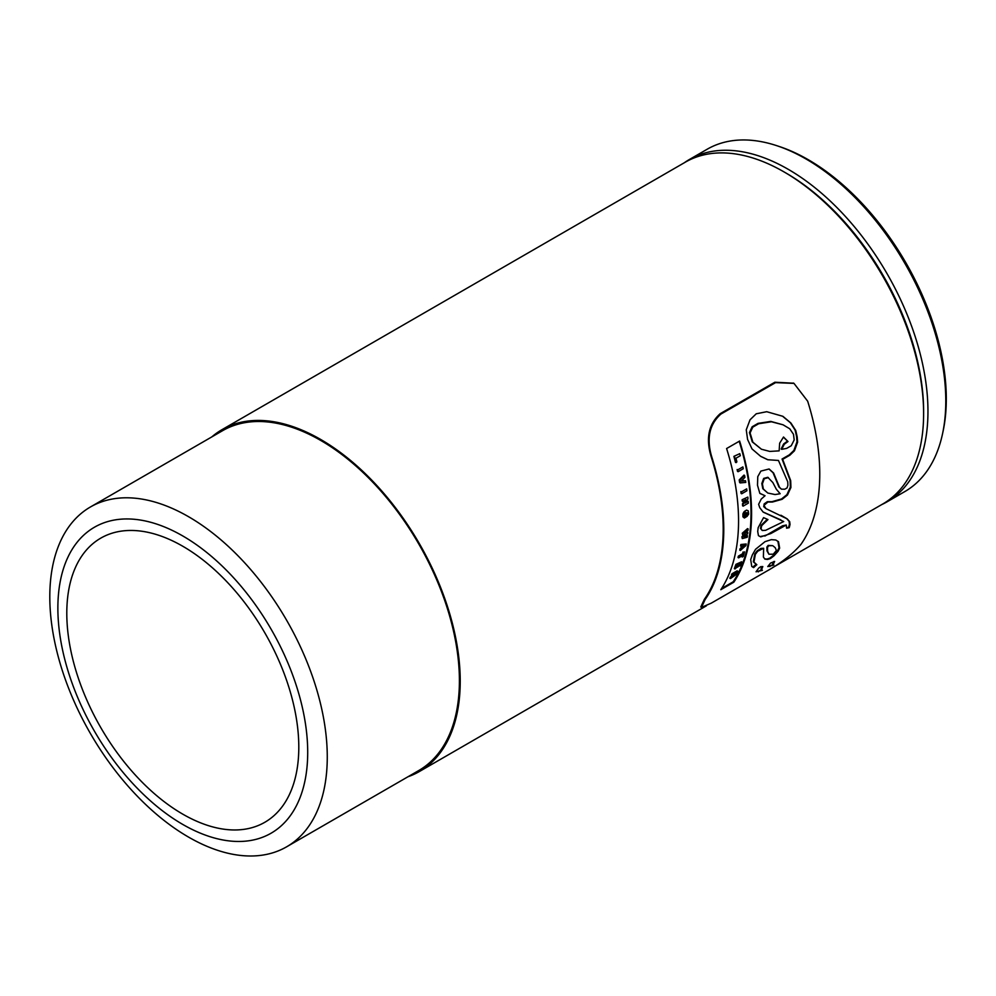 <?xml version="1.0" encoding="UTF-8"?>
<svg xmlns="http://www.w3.org/2000/svg" width="996" height="996" viewBox="0 0 996 996"><rect width="100%" height="100%" fill="white"/><g stroke="black" fill="none" stroke-linecap="round" stroke-linejoin="round"><path stroke-width="1.49" d="M747.249 537.23A198.192 114.552 -119.9 0 0 747.448 535.761L744.224 536.732L747.685 533.707A198.192 114.552 -119.9 0 0 747.809 532.449L744.572 533.408L748.008 530.37A198.192 114.552 -119.9 0 0 748.133 528.938L742.867 533.57L742.705 535.089L745.332 534.354L742.456 537.155L742.269 538.575L747.249 537.23M748.133 528.938L747.548 528.602L742.281 533.246L742.867 533.57M747.809 532.449L745.431 532.661M747.448 535.761L745.108 535.96M742.705 535.089L742.281 533.246M742.456 537.155L741.883 536.819L744.037 534.715M742.269 538.575L741.883 536.819M794.186 439.933L793.488 434.306L789.753 428.79L783.068 424.806L771.402 421.769L758.691 423.736L752.777 427.135L750.063 432.949A198.192 114.552 60.1 0 1 752.864 442.187L761.442 449.233L769.771 451.425L779.146 450.864L779.656 443.208L783.516 437.02L787.998 441.539L784.25 444.266L781.723 449.333L786.678 448.374L791.247 445.747L794.186 439.933M761.442 449.233L752.241 441.838A197.382 114.079 -119.9 0 0 749.44 432.588L752.142 426.774L758.056 423.362L770.78 421.408L783.068 424.806M752.864 442.187L752.241 441.838M750.063 432.949L749.44 432.588M752.777 427.135L752.142 426.774M758.691 423.736L758.056 423.362M771.402 421.769L770.78 421.408M787.998 441.539L783.416 437.182M784.25 444.266L783.653 443.917L787.4 441.191M781.723 449.333L781.125 448.997L783.653 443.917M767.605 551.236L768.924 554.237L766.982 550.888L766.895 547.028L768.165 545.397L772.585 545.659L768.763 545.746L767.505 547.377L767.605 551.236L766.982 550.888M768.924 554.237L773.257 554.199L776.419 550.489L775.237 547.725L773.195 546.007M743.265 468.73A198.192 114.552 -119.9 0 0 742.867 466.912L737.725 469.875A198.192 114.552 60.1 0 1 738.111 471.693L743.265 468.73M742.867 466.912L737.725 469.875M738.111 471.693L737.513 471.357A197.382 114.079 -119.9 0 0 737.127 469.527M746.925 490.754A198.192 114.552 -119.9 0 0 746.689 488.849L741.447 491.875A198.192 114.552 60.1 0 1 741.684 493.779L746.925 490.754M741.684 493.779L741.099 493.443A197.382 114.079 -119.9 0 0 740.862 491.538M746.689 488.849L741.447 491.875M705.106 599.567L701.483 607.398L711.244 603.165L765.824 571.667C781.051 563.176 792.791 554.037 801.045 544.239A198.192 114.552 -119.9 0 0 807.669 401.201L793.999 383.398L775.573 382.626L720.905 414.075C709.451 424.321 706.351 438.452 711.63 456.479A198.192 114.552 60.1 0 1 705.106 599.567L704.446 599.194A197.382 114.079 -119.9 0 0 710.995 456.118C705.691 438.078 708.766 423.935 720.208 413.676L774.876 382.227L793.65 383.199M758.641 568.156L760.683 566.699L762.812 566.562L761.654 569.475L762.401 570.359L756.064 571.779L758.641 568.156M770.543 563.076L774.639 561.445L773.27 564.222L773.867 565.031L767.779 566.587L770.543 563.076M755.553 549.294L765.015 541.662L771.34 539.645L775.747 539.994L778.511 541.7L779.644 548.136A198.192 114.552 60.1 0 1 778.063 551.311L773.979 555.843L770.331 558.607L767.493 559.453L764.841 559.105L763.397 557.025L763.646 548.273L757.769 551.186L755.366 554.311L753.947 562.155L756.836 564.707L753.599 567.62L751.756 566.45L750.685 559.528A198.192 114.552 -119.9 0 0 752.304 554.971L755.553 549.294M739.63 441.041A198.192 114.552 60.1 0 1 733.815 582.199L720.805 589.707A198.192 114.552 -119.9 0 0 726.594 448.536L739.63 441.041M757.707 531.478A198.192 114.552 -119.9 0 0 758.168 527.681L763.558 517.634L767.953 519.576L761.703 525.639L761.044 528.727L762.214 530.482L765.588 530.333L783.703 521.543L763.197 512.131L759.786 507.723L758.616 504.3L761.23 499.071L765.04 495.722L759.848 493.418L757.495 485.251L757.769 476.648L760.869 471.096L769.099 468.979L773.618 473.05L779.557 487.368L781.437 489.161L784.798 489.21L787.077 487.903L787.898 485.326A198.192 114.552 -119.9 0 0 787.736 481.778L778.449 460.451L767.767 459.741L760.72 456.392L752.005 448.935L747.585 439.435L746.253 429.811L750.038 419.802L756.225 413.801L766.721 411.709L782.893 416.316L790.936 423.051L795.729 430.471A198.192 114.552 60.1 0 1 797.186 436.895L797.597 442.162L794.459 450.79L789.89 455.197L782.644 459.368L790.662 480.545A198.192 114.552 60.1 0 1 790.899 487.542L787.475 495.024L782.134 499.295L772.398 502.046L767.941 502.009L763.969 505.383L765.949 508.62L787.214 518.891L789.703 521.692L790.015 524.481A198.192 114.552 60.1 0 1 789.23 527.656L786.603 528.204L786.28 525.029L770.792 533.57L760.732 536.881L758.454 535.649L757.707 531.478M767.767 459.741L778.449 460.451M760.558 456.255L767.181 459.405M781.437 489.161L778.972 487.032L773.045 472.714L768.937 469.016M765.04 495.722L759.836 493.331M780.827 519.875L763.11 512.006M762.214 530.482L760.458 528.39L761.118 525.303L767.318 519.29M733.815 582.199L733.156 581.826A197.382 114.079 -119.9 0 0 739.194 441.29M721.602 588.487L733.156 581.826M767.493 559.453L766.845 559.092L769.684 558.233L773.332 555.469L777.428 550.95A197.382 114.079 -119.9 0 0 779.021 547.775L777.901 541.351L775.71 539.994M764.642 558.806L766.845 559.092M770.331 558.607L769.684 558.233M773.979 555.843L773.332 555.469M778.063 551.311L777.428 550.95M779.644 548.136L779.021 547.775M773.27 564.222L772.572 563.823L773.755 561.532M773.867 565.031L772.572 563.823M761.654 569.475L760.969 569.077L761.99 566.624M762.401 570.359L760.969 569.077M701.483 607.398L700.761 606.987L704.446 599.194M764.853 536.097L782.582 525.776L786.28 525.029M760.147 536.545L764.256 535.761M789.23 527.656L788.633 527.32A197.382 114.079 -119.9 0 0 789.43 524.145L789.118 521.356L786.641 518.555L780.914 515.231M786.703 527.718L788.633 527.32M765.949 508.62L763.695 506.628L764.181 503.901L767.368 501.685L771.825 501.71L781.561 498.959L786.902 494.688L790.326 487.218A197.382 114.079 -119.9 0 0 790.089 480.209L782.059 459.019L789.293 454.861L793.874 450.453L796.999 441.826L796.588 436.547A197.382 114.079 -119.9 0 0 795.119 430.123L790.326 422.69L782.595 416.241M754.296 566.687L753.661 566.326L756.188 564.346L753.325 561.794L754.756 553.963L757.159 550.838L760.869 548.423L763.646 548.273M752.976 567.222L753.661 566.326M756.836 564.707L756.188 564.346M753.947 562.155L753.325 561.794M769.97 566.575L769.273 566.176L773.157 564.62M768.003 566.189L769.273 566.176M758.417 571.866L757.732 571.467L761.716 569.961M756.238 571.43L757.732 571.467M734.513 456.703A198.192 114.552 60.1 0 1 736.044 462.642L735.446 462.293A197.382 114.079 -119.9 0 0 733.89 456.355L739.791 453.666L733.89 456.355M736.044 462.642L736.891 461.87A198.192 114.552 -119.9 0 0 735.957 458.222L740.339 455.707A198.192 114.552 -119.9 0 0 739.791 453.666M744.522 551.859L743.639 552.357A198.192 114.552 60.1 0 1 743.215 554.037L738.97 556.49A198.192 114.552 60.1 0 1 738.609 557.86L742.767 555.457A198.192 114.552 60.1 0 1 742.331 557.001L743.302 556.44A198.192 114.503 -120 0 0 744.522 551.859L743.639 552.357M738.97 556.49L738.385 556.142L742.618 553.701A197.382 114.079 -119.9 0 0 743.041 552.021M738.609 557.86L738.011 557.511A197.382 114.079 -119.9 0 0 738.385 556.142M742.331 557.001L741.734 556.652A197.382 114.079 -119.9 0 0 741.945 555.93M736.505 564.72A198.192 114.552 60.1 0 1 734.961 568.965L734.351 568.604A197.382 114.079 -119.9 0 0 735.907 564.371L741.634 561.769L735.907 564.371M734.961 568.965L736.044 568.081A198.192 114.552 -119.9 0 0 737.003 565.491L738.011 564.919A198.192 114.552 60.1 0 1 737.127 567.309L736.517 566.948A197.382 114.079 -119.9 0 0 737.09 565.442M737.127 567.309L738.21 566.687A198.192 114.503 -120 0 0 739.094 564.296L740.202 563.649A198.192 114.552 60.1 0 1 739.318 566.039L740.153 565.84A198.192 114.552 -119.9 0 0 741.634 561.769M739.318 566.039L738.708 565.691A197.382 114.079 -119.9 0 0 739.281 564.184M739.779 480.284A198.192 114.552 60.1 0 1 740.24 482.911L745.78 482.413A198.192 114.552 -119.9 0 0 745.518 480.769L741.248 481.143L744.933 477.321A198.192 114.552 -119.9 0 0 744.585 475.416L739.779 480.284L739.194 479.948L744 475.08L744.585 475.416M745.518 480.769L741.659 480.719M740.24 482.911L739.642 482.574A197.382 114.079 -119.9 0 0 739.194 479.948M745.245 511.558L743.502 514.247A198.192 114.552 60.1 0 1 743.539 517.173L744.373 517.995L746.228 516.924A198.192 114.552 -119.9 0 0 746.203 514.16L745.481 514.571A198.192 114.552 60.1 0 1 745.494 515.816L744.585 516.476L744.124 515.355L745.904 512.903L747.523 512.965L747.025 516.438L748.656 514.085L748.245 510.861L746.602 510.101L744.672 511.222L746.602 510.101M747.025 516.438L746.228 514.422L746.9 512.567M745.494 515.816L744.921 515.48A197.382 114.079 -119.9 0 0 744.908 514.247L746.203 514.16M748.245 510.861L747.174 510.438M744.361 512.454L743.788 512.118L744.672 511.222M743.502 514.247L742.916 513.911L743.788 512.118M743.526 517.173L742.954 516.849A197.382 114.079 -119.9 0 0 742.916 513.911M744.373 517.995L742.954 516.849M741.435 544.849A198.192 114.552 60.1 0 1 741.186 546.306L742.07 546.144A198.192 114.552 60.1 0 1 741.696 548.124L740.675 549.045A198.192 114.552 60.1 0 1 740.389 550.464L745.904 545.571A198.192 114.552 -119.9 0 0 746.191 543.99L740.85 544.513L746.191 543.99M745.133 545.049A198.192 114.552 60.1 0 1 745.058 545.447L742.518 547.526A198.192 114.552 -119.9 0 0 742.842 545.783L745.133 545.049M742.692 546.567L744.174 545.36M740.675 549.045L740.09 548.696L741.111 547.788A197.382 114.079 -119.9 0 0 741.398 546.256M740.389 550.464L739.791 550.128A197.382 114.079 -119.9 0 0 740.09 548.696M741.186 546.306L740.601 545.97A197.382 114.079 -119.9 0 0 740.85 544.513M732.048 575.364L734.351 574.045A198.192 114.552 60.1 0 1 733.878 575.028L731.089 577.356A198.192 114.552 60.1 0 1 730.466 578.576L736.168 574.505A198.192 114.552 -119.9 0 0 737.737 571.206L737.115 570.845L731.985 573.796L732.608 574.157A198.192 114.552 60.1 0 1 732.048 575.364L731.425 575.003A197.382 114.079 -119.9 0 0 731.985 573.796M730.466 578.576L729.831 578.215A197.382 114.079 -119.9 0 0 730.454 576.995L733.193 574.704M737.737 571.206L732.608 574.157M731.089 577.356L730.454 576.995M734.899 575.414L733.977 575.75A198.192 114.552 -119.9 0 0 735.098 573.41L736.53 572.588A198.192 114.552 60.1 0 1 735.397 574.929L734.301 575.078M735.397 574.916L734.774 574.555A197.382 114.079 -119.9 0 0 735.434 573.223M742.705 500.054A198.192 114.552 60.1 0 1 742.829 501.436L745.917 499.656L743.041 504.225A198.192 114.552 60.1 0 1 743.165 506.13L748.295 503.179A198.192 114.552 -119.9 0 0 748.17 501.274L744.821 503.129L747.984 498.909A198.192 114.552 -119.9 0 0 747.834 497.091L742.132 499.718L747.834 497.091M748.17 501.274L745.668 502.009M743.165 506.13L742.593 505.794A197.382 114.079 -119.9 0 0 742.468 503.889L744.684 500.365M742.829 501.436L742.244 501.1A197.382 114.079 -119.9 0 0 742.132 499.718M767.792 493.032L775.062 494.551L780.167 493.73L776.32 489.223L772.834 482.537L767.804 477.296L763.671 478.404L764.243 478.74L762.401 483.869L763.372 489.048L767.792 493.032L762.799 488.712L761.816 483.533L763.671 478.404M768.389 477.632L764.243 478.74M211.799 436.908A197.382 113.955 60 0 1 221.971 429.674A197.382 113.955 60 0 1 419.353 543.629A197.382 113.955 60 0 1 419.353 771.539A197.382 113.955 60 0 1 407.999 776.743M221.971 429.674L685.36 162.149A197.382 113.955 60 0 1 784.051 171.922A197.382 113.955 60 0 1 923.616 413.664A197.382 113.955 60 0 1 882.73 504.013L772.336 567.757M684.352 162.721A197.656 114.117 60 0 1 689.381 159.509A197.656 114.117 60 0 1 887.025 273.626A197.656 114.117 60 0 1 887.025 501.847A197.656 114.117 60 0 1 881.721 504.599M689.381 159.509L707.21 149.213A197.656 114.117 60 0 1 776.643 145.64A197.656 114.117 60 0 1 942.664 433.21A197.656 114.117 60 0 1 904.854 491.551L887.025 501.847M776.643 145.64L779.158 146.474A195.291 112.76 60 0 1 943.212 430.608L942.664 433.21M66.794 613.237A164.054 94.72 60 0 1 100.77 538.139A164.054 94.72 60 0 1 264.824 632.846A164.054 94.72 60 0 1 264.812 822.285A164.054 94.72 60 0 1 138.394 778.337A164.054 94.72 60 0 1 66.794 613.237M57.868 608.083A176.666 102.003 60 0 1 245.253 591.35A176.666 102.003 60 0 1 245.253 841.184A176.666 102.003 60 0 1 57.868 608.083M49.8 596.791A196.2 113.283 60 0 1 90.437 506.976A196.2 113.283 60 0 1 286.636 620.259A196.2 113.283 60 0 1 286.636 846.812A196.2 113.283 60 0 1 135.444 794.248A196.2 113.283 60 0 1 49.8 596.791M90.437 506.976L222.569 430.695A196.2 113.283 60 0 1 418.768 543.965A196.2 113.283 60 0 1 418.768 770.531L286.636 846.812M784.051 171.922L786.031 173.067A194.569 112.336 60 0 1 923.616 411.373L923.616 413.664M775.573 382.626L774.876 382.227M720.905 414.075L720.208 413.676M711.63 456.479L710.995 456.118M793.999 383.398L793.326 383.012M419.353 771.539L706.326 605.867"/></g></svg>
